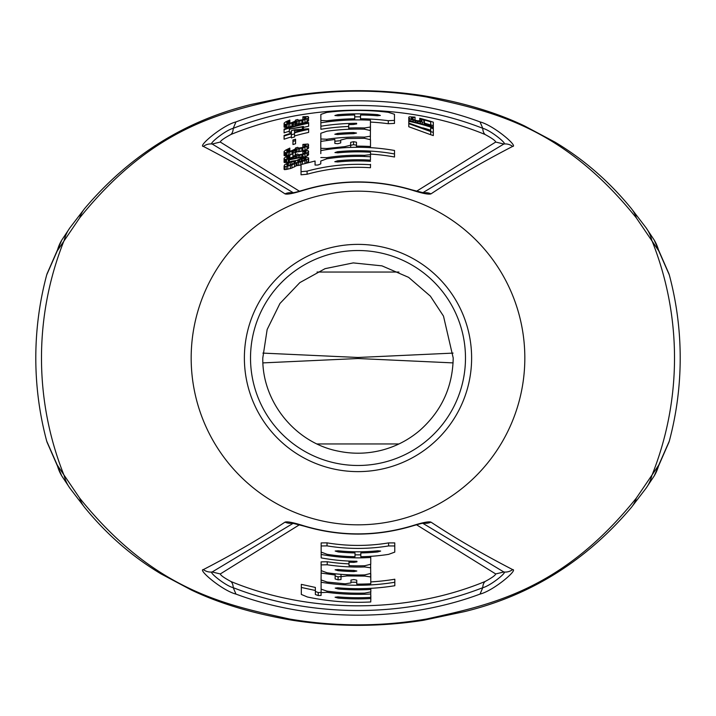 <?xml version="1.0" encoding="UTF-8"?>
<svg xmlns="http://www.w3.org/2000/svg" width="716" height="716" viewBox="0 0 716 716"><rect width="100%" height="100%" fill="white"/><g stroke="black" fill="none" stroke-linecap="round" stroke-linejoin="round"><path stroke-width="1.07" d="M57.271 465.132L79.646 498.076C154.316 590.96 225.737 604.787 289.282 618.973C335.178 626.813 380.993 626.813 426.718 618.973C490.245 604.787 561.648 590.986 636.345 498.076L658.729 465.14L669.29 441.145A322.2 322.2 0 0 0 669.29 274.863L658.729 250.869L636.354 217.924C561.648 125.014 490.254 111.213 426.718 97.027C380.993 89.187 335.178 89.187 289.282 97.027C225.746 111.213 154.325 125.031 79.655 217.924L57.271 250.869L46.71 274.863A322.2 322.2 0 0 0 46.71 441.137L57.271 465.132A58.157 48.062 -15.6 0 0 61.809 475.979L46.907 441.853M669.093 441.861L654.182 475.979A58.157 48.062 -164.4 0 0 658.729 465.14M453.085 362.896L358 358.519L262.915 362.896M262.906 353.104L357.991 357.481L453.085 353.104M46.907 274.139L61.818 240.021L69.962 227.751L84.64 208.562C129.775 155.256 185.337 120.539 251.325 104.42L292.549 95.711A34.986 16.191 82.1 0 0 289.282 97.027M292.549 95.711C336.18 88.972 379.811 88.972 423.442 95.711A34.986 16.191 97.9 0 1 426.718 97.027M84.64 208.562A49.395 36.972 24.1 0 0 79.655 217.924M235.967 121.908C222.354 125.336 197.473 146.529 203.371 146.404C233.738 162.111 260.946 177.935 285.013 193.866C287.214 194.698 293.56 193.445 304.058 190.116C340.01 179.456 375.972 179.456 411.942 190.116C422.44 193.445 428.786 194.698 430.987 193.866C455.009 177.962 482.217 162.138 512.629 146.404C518.536 146.538 493.655 125.336 480.033 121.908C404.791 93.796 311.218 93.796 235.967 121.908L233.237 128.316C225.451 130.178 208.186 144.265 212.151 144.014L293.274 192.747M69.962 227.751A55.195 43.703 19.7 0 0 64.252 240.137A316.517 316.517 0 0 0 64.252 475.863A55.195 43.703 -19.7 0 0 69.962 488.249L61.809 475.979M61.818 240.021A58.157 48.062 15.6 0 0 57.271 250.86M423.442 95.711C462.787 102.379 496.537 112.484 524.712 126.025L554.972 142.117C583.737 159.31 609.2 181.461 631.36 208.571L646.038 227.751A55.195 43.703 160.3 0 1 651.748 240.137A316.517 316.517 0 0 1 651.748 475.863A55.195 43.703 -160.3 0 1 646.038 488.249L631.36 507.438A49.395 36.972 -155.9 0 0 636.345 498.076M646.038 227.751L654.191 240.021A58.157 48.062 164.4 0 1 654.191 240.03A58.157 48.062 164.4 0 1 658.729 250.869M631.36 208.571A49.395 36.972 155.9 0 1 636.354 217.933M480.033 594.092C493.646 590.664 518.527 569.471 512.629 569.596C482.262 553.889 455.054 538.065 430.987 522.134C428.786 521.302 422.44 522.555 411.942 525.884C375.99 536.544 340.028 536.553 304.058 525.884C293.56 522.555 287.214 521.302 285.013 522.134C260.991 538.038 233.783 553.862 203.371 569.596C197.464 569.462 222.345 590.664 235.967 594.092C311.209 622.204 404.782 622.204 480.033 594.092L482.763 587.684C490.55 585.822 507.814 571.735 503.849 571.986L422.726 523.253M631.36 507.438C586.225 560.744 530.663 595.461 464.675 611.58L423.451 620.289C379.981 627.028 336.35 627.028 292.549 620.289C253.213 613.621 219.463 603.516 191.288 589.975L161.028 573.883C132.263 556.69 106.791 534.539 84.64 507.429A49.395 36.972 -24.1 0 1 79.646 498.067M423.451 620.289A34.986 16.191 -97.9 0 0 426.718 618.973M292.549 620.289A34.986 16.191 -82.1 0 1 289.282 618.973M471.62 358A113.62 113.62 0 0 0 358 244.38A113.62 113.62 0 0 0 244.38 358A113.62 113.62 0 0 0 358 471.62A113.62 113.62 0 0 0 471.62 358M293.265 523.253L212.151 571.986C208.186 571.735 225.442 585.813 233.237 587.684C310.896 618.123 405.086 618.132 482.763 587.684A12.27 7.491 68.8 0 1 485.072 581.508C491.91 577.812 495.454 575.288 495.696 573.946L416.542 524.774M299.449 524.765L220.304 573.946C220.546 575.297 224.09 577.821 230.928 581.508A12.27 7.482 111.2 0 1 233.237 587.684L235.967 594.092M230.928 581.508C309.527 613.916 406.455 613.925 485.072 581.508M377.645 550.819L377.645 551.955A194.949 194.949 0 0 1 360.837 552.922L360.792 556.708A198.726 198.726 0 0 0 388.582 554.363L394.767 552.117L394.767 542.907L394.767 549.065M355.011 553.71L355.011 552.922A194.949 194.949 0 0 1 338.274 551.947L335.186 551.034L338.158 550.792A193.812 193.812 0 0 0 377.762 550.801L380.652 551.06L377.645 551.955M321.153 542.925L327.015 542.844L327.015 545.878L321.153 545.977L321.153 542.925M394.767 542.907L388.582 542.907A187.422 187.422 0 0 1 327.015 542.844M360.792 554.846A196.864 196.864 0 0 1 355.011 554.846M321.108 561.863L327.221 561.747L327.221 564.781L321.108 564.915L321.108 561.863L321.189 570.652L327.06 572.782A217.002 217.002 0 0 0 364.802 574.894L370.709 573.435L370.628 564.575M348.996 563.868A206.065 206.065 0 0 1 327.221 561.747M321.18 570.034L321.072 579.942L327.105 582.045L345.175 583.817L350.965 582.913L350.965 580.067L350.965 582.913M341.013 576.523L338.077 576.827L335.142 575.959L335.142 575.011L321.072 573.06M370.655 573.65L370.781 580.757M321.108 580.139L321.108 582.251A227.258 227.258 0 0 0 394.811 582.26L394.811 579.226A224.26 224.26 0 0 1 370.781 581.902M356.747 582.26A224.26 224.26 0 0 1 350.965 582.153M370.745 597.395A239.735 239.735 0 0 1 337.907 596.893L335.088 597.233L338.077 598.066A240.889 240.889 0 0 0 370.825 598.549L370.825 595.551A237.891 237.891 0 0 1 370.745 595.551M315.362 591.47L315.362 594.513L318.253 595.578L321.072 595.452L321.072 592.418L318.262 592.535L315.362 591.47L315.362 587.433L301.329 584.363L301.329 594.432L307.397 596.992A244.299 244.299 0 0 0 370.745 601.968L370.825 598.549M321.072 595.452L321.153 589.34M360.837 552.922L360.792 556.708M321.153 545.977L321.153 552.09L327.14 554.327A198.735 198.735 0 0 0 355.011 556.708L355.011 552.922M388.582 542.907L388.582 545.941A190.42 190.42 0 0 1 327.015 545.878M388.582 545.941L394.767 545.968M370.745 556.314L370.745 564.262L364.883 565.721A207.837 207.837 0 0 1 349.023 565.64L348.978 561.067M353.776 561.219L353.776 562.355L348.978 562.212M353.776 562.355L356.953 561.854L356.908 561.263A203.263 203.263 0 0 1 321.189 557.898L321.153 551.392M370.745 557.46A199.862 199.862 0 0 1 321.153 554.435M364.721 565.73L364.721 566.947A209.054 209.054 0 0 1 327.221 564.781M364.721 566.947L370.709 567.815M335.106 569.793L337.997 570.661A213.601 213.601 0 0 0 353.856 571.565L356.828 571.028L353.776 570.41A212.455 212.455 0 0 1 337.997 569.515L335.106 569.793M370.781 573.963L370.781 583.764A226.122 226.122 0 0 1 356.747 584.122L356.747 580.175L353.856 579.575L350.965 580.067M335.142 573.793L335.142 578.976L338.077 579.844L341.013 579.53L341.013 576.684L346.956 575.933L364.883 576.094L370.781 576.962M335.142 575.959L335.142 578.976M341.013 574.33L341.013 576.684M394.811 582.26L394.811 585.724A230.686 230.686 0 0 1 337.809 587.8L335.222 588.113L338.122 588.955A231.814 231.814 0 0 0 370.825 589.456L370.825 591.881L364.721 593.099A235.197 235.197 0 0 1 326.944 591.13L321.108 589.143L321.108 582.251M370.825 588.328L370.825 589.456M315.362 594.513L315.362 590.476L301.329 587.451M321.072 592.624L327.06 592.329A236.37 236.37 0 0 0 370.745 594.02L370.745 597.386M370.745 592.096L370.745 594.02M422.735 192.747L503.849 144.014C507.814 144.265 490.558 130.187 482.763 128.316C405.104 97.877 310.914 97.868 233.237 128.316A12.27 7.491 -111.2 0 1 230.928 134.492C224.09 138.188 220.546 140.712 220.304 142.054L299.458 191.226M416.551 191.235L495.696 142.054C495.454 140.703 491.91 138.179 485.072 134.492A12.27 7.482 -68.8 0 1 482.763 128.316L480.033 121.908M485.072 134.492C406.473 102.084 309.545 102.084 230.928 134.492M394.471 117.299L394.471 123.421L388.287 123.707L388.287 120.682L394.471 120.386L394.471 123.421M370.449 122.078A236.244 236.244 0 0 1 388.287 123.707M354.715 116.86A241.158 241.158 0 0 1 360.524 116.851M354.715 119.912L354.715 117.997M370.449 123.215L370.333 130.321M348.71 129.274L348.683 124.62L353.48 124.477L356.658 123.895L356.613 123.295L356.613 124.011M320.893 129.283L320.858 122.812L320.893 129.283A231.715 231.715 0 0 1 348.683 126.472M320.822 136.3L320.893 142.001L320.822 133.257L326.926 131.207A228.914 228.914 0 0 1 364.426 129.175L370.414 130.563L370.36 139.396M334.855 141.258A217.977 217.977 0 0 1 340.718 140.712M356.461 145.214L353.561 144.686L350.67 145.339M320.822 151.524L320.777 141.41L334.855 139.468L334.855 143.424L337.782 143.71L340.718 142.905L340.718 140.059L346.669 138.537L364.587 138.322L370.494 139.727L370.494 147.657M370.53 154.092A204.293 204.293 0 0 1 394.516 157.001L394.516 150.476A210.71 210.71 0 0 0 320.822 150.593L320.822 153.645M337.639 152.848L337.513 151.729L334.927 152.562L337.827 152.83A206.163 206.163 0 0 1 370.53 152.222L370.449 157.851M370.53 164.322L370.449 167.732L370.53 164.322M301.033 167.714L301.033 174.802L307.101 174.239A190.68 190.68 0 0 1 370.449 167.732M370.449 159.784L370.449 156.786M424.445 123.152A244.066 244.066 0 0 1 430.71 125.014M422.825 127.851A239.108 239.108 0 0 1 430.71 130.222M433.323 128.728A241.328 241.328 0 0 0 430.71 127.887L430.71 130.956L408.782 123.071L408.782 126.741L430.71 134.715A234.821 234.821 0 0 1 433.323 135.584L433.323 122.185A247.557 247.557 0 0 0 419.746 118.274L419.746 118.972L421.312 119.787L421.84 120.932L421.84 120.333M295.574 124.87L296.621 124.092L301.839 123.483A241.149 241.149 0 0 1 302.886 123.233L307.066 121.792L308.632 120.369L308.104 116.52L302.886 116.762L302.886 117.263L306.018 117.558M284.61 127.367L284.61 124.226L284.091 123.984L284.091 127.126L286.695 127.43L289.828 126.786A241.05 241.05 0 0 1 291.922 126.186L292.96 125.837M303.405 127.412A236.969 236.969 0 0 1 308.632 126.24L308.632 123.17A239.958 239.958 0 0 0 284.091 129.703L284.091 132.854A236.969 236.969 0 0 1 289.309 131.207M302.358 129.113L302.358 126.983L289.309 129.193L289.309 132.326L291.394 131.914M294.527 135.959A230.928 230.928 0 0 1 308.632 132.406L308.632 128.746L294.527 129.811A236.844 236.844 0 0 0 291.394 130.706L291.394 133.14A234.517 234.517 0 0 0 284.091 135.44L284.091 136.058A233.926 233.926 0 0 1 291.394 133.749L291.394 134.769A232.96 232.96 0 0 1 294.527 133.856L294.527 132.845A233.926 233.926 0 0 1 308.632 129.345M291.394 134.769L291.394 137.902A229.961 229.961 0 0 1 294.527 136.971L294.527 132.845M284.091 136.058L284.091 139.217A230.928 230.928 0 0 1 291.394 136.881M292.96 141.41L292.96 144.542A223.141 223.141 0 0 1 295.574 143.764L295.574 139.226A227.509 227.509 0 0 0 292.96 139.987L292.96 141.41A226.14 226.14 0 0 1 295.574 140.64M295.574 152.803L296.621 151.98L301.839 151.201A214.29 214.29 0 0 1 302.886 150.924L307.066 149.349L308.632 147.881L308.104 144.023L302.886 144.399L302.886 144.9L306.018 145.115M284.61 155.739L284.61 152.553L284.091 152.329L284.091 155.515L286.695 155.712L289.828 154.942A214.191 214.191 0 0 1 291.922 154.253L292.96 153.868M286.695 158.111L286.695 157.493L287.223 158.442L289.828 158.048A211.256 211.256 0 0 1 291.922 157.35L295.055 155.837L295.574 152.213A215.051 215.051 0 0 0 292.96 153.018L292.96 156.169A212.052 212.052 0 0 1 295.332 155.426M302.886 157.574L307.066 155.972L308.632 154.477L308.104 150.62L302.886 151.04L302.886 151.541L306.018 151.738M284.61 162.586L284.61 159.391L284.091 159.167L284.091 162.362L286.695 162.541L289.828 161.735M305.929 163.221L308.632 161.395L308.632 157.905L306.538 157.43L302.358 158.039L302.358 157.135L303.405 156.544L303.405 157.833M284.61 169.674L284.61 166.461L284.091 166.139L284.091 169.352L284.61 169.674L290.356 168.564A201.151 201.151 0 0 1 291.922 168.009L296.621 165.629L300.792 165.056A201.25 201.25 0 0 1 301.033 164.984M326.845 121.935L326.845 120.798L320.858 120.476L320.858 114.399L326.729 112.43A247.557 247.557 0 0 1 388.287 112.305L394.471 114.274L394.471 120.386M360.497 119.903L360.497 118.766A239.242 239.242 0 0 1 388.287 120.682M360.497 118.766L360.542 114.99A243.028 243.028 0 0 1 377.35 115.75L380.366 115.446L377.466 114.623A244.156 244.156 0 0 0 337.863 114.676L334.891 115.509L337.988 115.804A243.028 243.028 0 0 1 354.715 114.999L354.715 118.784A239.234 239.234 0 0 0 326.845 120.798M370.449 130.017L370.449 120.216A238.106 238.106 0 0 0 320.858 122.803L320.858 120.476M370.449 127.018L364.587 127.958A230.131 230.131 0 0 0 348.728 128.048L348.683 124.62M348.728 129.274L348.728 128.048M320.893 126.24A234.705 234.705 0 0 1 356.613 123.295M370.414 136.192L364.507 137.123A220.976 220.976 0 0 0 326.765 139.244L320.893 138.976M356.532 133.06L353.48 132.532A225.513 225.513 0 0 0 337.71 133.4L334.811 134.259L337.71 134.554A224.368 224.368 0 0 1 353.561 133.677L356.532 133.06M356.461 147.299L356.461 146.154A211.846 211.846 0 0 1 370.494 146.52M356.461 146.154L356.461 142.216L353.561 141.687L350.67 142.332L350.67 145.187L350.67 142.332M350.67 147.415L350.67 145.187L344.879 146.619L326.818 148.507L320.777 148.302M326.872 149.599L326.818 148.507M340.718 142.905L340.718 140.059M337.513 151.729A207.291 207.291 0 0 1 394.516 153.958M370.53 154.665L364.426 155.327A202.78 202.78 0 0 0 326.648 157.663L320.822 157.52M326.648 158.845L326.648 157.663M337.621 161.977L337.612 160.814L334.793 161.718L337.782 161.959A197.079 197.079 0 0 1 370.53 161.315M307.101 174.248L307.101 171.133A193.669 193.669 0 0 1 370.449 164.725M307.101 171.133L301.033 171.67L301.033 164.591L315.067 161.011L315.067 165.074L317.967 165.011L320.777 163.875L320.777 161.028L326.765 158.827A201.608 201.608 0 0 1 370.449 156.777M301.033 174.802L301.033 171.67M337.612 160.814A198.243 198.243 0 0 1 370.449 160.151M408.782 120.861L408.782 117.2L409.31 116.815L415.047 117.111L415.047 120.145M411.396 118.364L411.396 117.773L412.962 119.42L412.962 117.424L415.047 117.71M411.915 118.883L411.915 117.487L412.962 117.424M411.396 117.773L411.915 117.487M412.962 119.42L416.094 120.467A244.541 244.541 0 0 1 417.142 120.727L421.84 120.932M421.312 121.201L421.312 119.787M419.746 121.156L419.746 118.972M430.71 126.025L430.71 124.835A244.245 244.245 0 0 1 433.323 125.658M430.71 124.835L430.71 121.872L430.71 124.835M424.445 124.584L424.445 121.049L422.359 119.465A247.065 247.065 0 0 1 430.71 121.872M423.926 124.441L424.445 121.657M422.359 124.002L422.359 122.087L423.926 122.015M420.274 123.438L420.274 121.827L422.359 122.087M417.661 122.758L417.661 121.353L420.274 121.827M415.575 122.239L415.575 120.834A244.049 244.049 0 0 1 417.661 121.353M412.962 121.622L412.962 120.019L415.575 120.834M410.877 121.138L410.877 119.25L412.962 120.019M409.31 120.798L409.31 118.409L410.877 119.25M408.782 117.8L409.31 118.409M430.71 134.715L430.71 131.565L408.782 123.671L408.782 120.682A242.688 242.688 0 0 1 429.144 125.98L425.492 124.28A243.27 243.27 0 0 1 429.672 125.524L433.323 127.296M425.492 124.888L425.492 124.28M408.782 121.281A242.106 242.106 0 0 1 433.323 127.913M430.71 131.565A237.819 237.819 0 0 1 433.323 132.424M308.104 121.174L308.632 117.308M307.066 121.792L307.066 118.731L308.104 118.113M304.971 122.651L304.971 119.581L307.066 118.731M302.886 123.233L302.886 120.154L304.971 119.581M301.839 123.483L301.839 120.395A244.147 244.147 0 0 1 302.886 120.154M299.753 123.895L299.753 120.807L301.839 120.395M298.187 124.083L298.187 120.995L299.753 120.807M296.621 124.092L296.621 120.995L298.187 120.995M292.96 126.41L292.96 124.996A241.91 241.91 0 0 1 295.574 124.289L295.574 121.765L296.621 120.995M294.007 123.295L294.007 122.391L295.574 121.765M291.922 126.186L291.922 123.062L294.007 122.391M289.828 126.786L289.828 123.662A244.049 244.049 0 0 1 291.922 123.062M288.262 127.153L288.262 124.02L289.828 123.662M286.695 127.43L286.695 124.289L288.262 124.02M285.657 127.448L285.657 124.307L286.695 124.289M284.61 124.226L285.657 124.307M284.091 123.984L284.091 123.17L285.657 121.863L289.828 120.019L289.828 123.161A244.541 244.541 0 0 1 291.922 122.561L295.055 121.201L295.574 120.055A246 246 0 0 1 297.659 119.518L298.706 120.261L301.839 119.903A244.63 244.63 0 0 1 302.886 119.653L306.018 117.961M286.695 123.071L286.695 122.463L287.223 123.421L288.79 123.358L288.79 120.923L289.828 120.521M287.743 123.465L287.743 121.434L288.79 120.923M287.223 123.421L287.743 121.434M286.695 122.463L287.223 121.801M288.79 123.358L289.828 123.161M305.499 118.57L305.499 117.173M304.452 119.098L304.452 117.102M302.886 119.653L302.886 117.263M295.574 125.694L295.574 122.875A243.27 243.27 0 0 0 292.96 123.582L292.96 124.996M300.792 124.351L300.792 123.752A241.131 241.131 0 0 1 304.971 122.776L308.632 122.579L308.632 123.17M284.091 129.703L284.091 129.095A240.549 240.549 0 0 1 304.452 123.492L300.792 123.752M302.358 126.983L303.405 126.428L303.405 129.041M289.309 129.193L303.405 126.428M294.527 132.236A234.517 234.517 0 0 1 304.452 129.686L294.527 130.518L294.527 132.236L294.527 130.518M284.091 152.329L284.091 151.497L285.657 150.118L289.828 148.096L289.828 151.273A217.673 217.673 0 0 1 291.922 150.593L295.055 149.116L295.574 147.944A219.132 219.132 0 0 1 297.659 147.335L298.706 148.051L301.839 147.594A217.771 217.771 0 0 1 302.886 147.317L306.018 145.518M286.695 151.3L286.695 150.682L287.223 151.64L288.79 151.515L288.79 149.053L289.828 148.615M287.743 151.667L287.743 149.608L288.79 149.053M287.223 151.64L287.743 149.608M286.695 150.682L287.223 149.993M288.79 151.515L289.828 151.273M305.499 146.154L305.499 144.748M304.452 146.708L304.452 144.704M302.886 147.317L302.886 144.9M308.104 148.704L308.632 144.802M307.066 149.349L307.066 146.27L308.104 145.617M304.971 150.279L304.971 147.183L307.066 146.27M302.886 150.924L302.886 147.818L304.971 147.183M301.839 151.201L301.839 148.096A217.288 217.288 0 0 1 302.886 147.818M299.753 151.676L299.753 148.57L301.839 148.096M298.187 151.926L298.187 148.803L299.753 148.57M296.621 151.98L296.621 148.856L298.187 148.803M292.96 153.018L292.96 151.595A216.411 216.411 0 0 1 295.574 150.79L295.574 152.213L295.574 149.671L296.621 148.856M294.007 151.264L294.007 150.351L295.574 149.671M291.922 154.253L291.922 151.112L294.007 150.351M289.828 154.942L289.828 151.783A217.19 217.19 0 0 1 291.922 151.112M288.262 155.372L288.262 152.204L289.828 151.783M286.695 155.712L286.695 152.544L288.262 152.204M285.657 155.775L285.657 152.597L286.695 152.544M284.61 152.553L285.657 152.597M295.574 154.656A212.715 212.715 0 0 1 297.659 154.021L298.706 154.737L301.839 154.244A211.345 211.345 0 0 1 302.886 153.967L306.018 152.141M305.499 152.776L305.499 151.371M304.452 153.349L304.452 151.336M302.886 153.967L302.886 151.541M308.104 155.309L308.632 151.398M307.066 155.972L307.066 152.884L308.104 152.222M304.971 156.911L304.971 153.815L307.066 152.884M302.886 156.634L302.886 154.468L304.971 153.815M301.839 156.822L301.839 154.754A210.862 210.862 0 0 1 302.886 154.468M299.753 157.198L299.753 155.238L301.839 154.754M298.187 157.502L298.187 155.497L299.753 155.238M296.621 157.815L296.621 155.56L298.187 155.497M295.574 158.039L295.574 156.383L296.621 155.56M294.007 158.37L294.007 157.081L295.574 156.383M291.922 158.845L291.922 157.86L294.007 157.081M289.828 159.543L289.828 158.567A210.764 210.764 0 0 1 291.922 157.86M288.262 162.183L288.262 159.006L289.828 158.567M286.695 162.541L286.695 159.355L288.262 159.006M285.657 162.613L285.657 159.417L286.695 159.355M284.61 159.391L285.657 159.417M284.091 159.167L284.091 158.334L285.657 156.938L289.828 154.862L289.828 158.048M288.79 158.308L288.79 155.837L289.828 155.381M287.743 158.46L287.743 156.401L288.79 155.837M287.223 158.442L287.743 156.401M286.695 157.493L287.223 156.786M289.309 162.12L289.309 159.874L290.356 159.212L303.405 156.544M289.309 159.874L302.358 157.135M308.104 162.031L308.632 158.308M306.538 162.944L306.538 159.838L308.104 158.943M304.971 163.481L304.971 160.554L306.538 159.838M302.358 164.206L302.358 161.476L304.971 160.554M300.792 165.056L300.792 161.932A204.248 204.248 0 0 1 302.358 161.476M298.706 165.486L298.706 162.344L300.792 161.932M297.14 165.665L297.14 162.523L298.706 162.344M296.621 165.629L296.621 162.478L297.14 162.523M296.093 165.996L296.093 162.854L296.621 162.478M294.527 166.917L294.527 163.767L296.093 162.854M291.922 168.009L291.922 164.841L294.527 163.767M290.356 168.564L290.356 165.387A204.149 204.149 0 0 1 291.922 164.841M287.743 169.307L287.743 166.112L290.356 165.387M286.176 169.585L286.176 166.381L287.743 166.112M284.61 166.461L286.176 166.381M284.091 166.139L284.61 164.787L290.356 161.673A207.649 207.649 0 0 1 291.922 161.145L296.621 160.447L300.792 158.487A207.55 207.55 0 0 1 302.358 158.039M306.018 158.97L302.358 160.975A204.731 204.731 0 0 0 301.32 161.27L297.659 161.342L298.187 160.366L301.32 158.845A207.067 207.067 0 0 1 302.358 158.549L306.018 158.567M294.007 163.32L295.574 161.583L291.922 161.655A207.166 207.166 0 0 0 290.356 162.192L286.695 164.635L287.223 165.271L290.356 164.868A204.633 204.633 0 0 1 291.922 164.331L294.007 163.32L294.007 161.27M298.187 161.592L298.187 160.366M299.753 161.53L299.753 159.498M301.32 161.27L301.32 158.845M302.358 160.975L302.358 158.549M303.924 160.339L303.924 158.317M305.499 159.516L305.499 158.308M287.223 165.271L287.223 164.027M288.262 165.306L288.262 163.239M290.356 164.868L290.356 162.192M291.922 164.331L291.922 161.655M295.055 162.568L295.055 161.342M524.828 358A166.828 166.828 0 0 0 358 191.172A166.828 166.828 0 0 0 191.172 358A166.828 166.828 0 0 0 358 524.828A166.828 166.828 0 0 0 524.828 358M250.519 358A107.481 107.481 0 0 0 358 465.481A107.481 107.481 0 0 0 465.481 358A107.481 107.481 0 0 0 358 250.519A107.481 107.481 0 0 0 250.519 358M495.696 573.946L503.849 571.986A12.27 12.011 -61.3 0 0 512.629 569.596M423.648 523.092A12.27 11.975 -55 0 0 430.987 522.134M203.371 569.596A12.27 12.002 -118.3 0 0 212.151 571.986L220.304 573.946M292.352 523.092A12.27 11.975 -125.3 0 1 285.013 522.134M411.951 525.884A12.27 1.11 -106.8 0 1 411.807 526.153C375.945 536.732 340.064 536.74 304.193 526.153A12.27 1.092 -73.2 0 1 304.067 525.884M338.274 550.81L338.274 551.947M353.856 570.41L353.856 571.565M337.997 569.515L337.997 570.661M338.077 576.827L338.077 579.844M346.956 574.715L346.956 575.933M364.883 574.885L364.883 576.094M338.122 587.827L338.122 588.955M338.077 596.902L338.077 598.066M318.262 592.535L318.253 595.578M327.06 591.148L327.06 592.329M220.304 142.054L212.151 144.014A12.27 12.011 118.7 0 0 203.371 146.404M292.352 192.908A12.27 11.975 125 0 0 285.013 193.866M512.629 146.404A12.27 12.002 61.7 0 0 503.849 144.014L495.696 142.054M423.648 192.908A12.27 11.975 54.7 0 1 430.987 193.866M304.049 190.116A12.27 1.11 73.2 0 1 304.193 189.847C340.064 179.269 375.936 179.269 411.807 189.847A12.27 1.092 106.8 0 1 411.933 190.116M377.466 115.759L377.466 114.623M337.863 115.813L337.863 114.676M364.587 129.184L364.587 127.958M364.507 138.322L364.507 137.123M326.765 140.47L326.765 139.244M337.71 134.554L337.71 133.4M353.48 133.677L353.48 132.532M353.561 144.686L353.561 141.687M344.879 147.702L344.879 146.619M364.426 156.5L364.426 155.327M317.045 443.956L398.955 443.956M398.937 272.044L317.054 272.044M654.191 240.03L669.093 274.147M84.64 507.429L69.962 488.249M646.038 488.249L654.182 475.979M262.79 358C261.984 401.9 295.547 443.123 338.695 451.232C353.095 454.177 367.424 453.837 381.682 450.221C395.912 446.524 408.63 439.919 419.836 430.397C441.53 411.136 452.655 387.007 453.21 358L443.499 316.114L430.397 296.164L408.603 277.352L381.977 265.86L353.248 262.906L325.046 268.67L299.852 282.605L279.929 303.503L267.149 329.539L262.79 358M304.193 526.153L291.663 523.011L293.166 522.841M411.807 526.153C423.702 522.68 421.76 523.53 424.337 523.011L422.834 522.841M370.825 590.378L370.825 591.881M411.807 189.847L424.337 192.989L422.834 193.159M304.193 189.847C292.298 193.32 294.24 192.479 291.663 192.989L293.166 193.159"/></g></svg>
